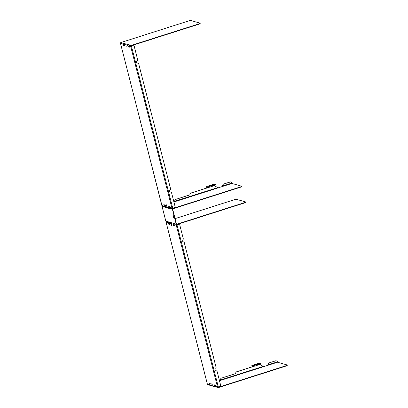 <?xml version="1.0" encoding="UTF-8"?>
<svg xmlns="http://www.w3.org/2000/svg" width="408" height="408" viewBox="0 0 408 408"><rect width="100%" height="100%" fill="white"/><g stroke="black" fill="none" stroke-linecap="round" stroke-linejoin="round"><path stroke-width="0.61" d="M173.915 201.965L231.958 183.452L231.622 182.529L230.438 181.881L223.207 184.186L230.546 181.912M172.696 208.779L172.62 208.478L172.696 208.779A0.622 0.581 -74.2 0 1 171.977 208.366L174.456 207.703L175.078 206.54L171.482 192.433L170.585 191.913M168.973 206.137L169.305 207.437A0.311 0.291 105.8 0 0 169.662 207.641L169.738 207.937A0.622 0.581 -74.2 0 1 169.019 207.524L168.642 206.04L169.912 206.402L170.921 208.065A0.622 0.581 105.8 0 0 171.319 208.483L172.375 208.784M164.118 204.76L164.45 206.06A0.311 0.291 105.8 0 0 164.806 206.264L164.883 206.565A0.622 0.581 -74.2 0 1 164.164 206.152L163.786 204.663L165.051 205.025L166.066 206.688A0.622 0.581 105.8 0 0 166.464 207.106L169.417 207.947M241.878 186.262L241.424 186.92L241.878 186.262L231.958 183.452M172.803 208.809L241.424 186.92M170.651 208.111L169.881 207.896M165.796 206.739L165.026 206.519M172.727 208.508L241.347 186.624M164.949 206.224L165.648 206.417M169.804 207.596L170.503 207.794M170.921 208.065L171.977 208.366L130.642 46.201L133.12 45.538L134.201 46.16L137.797 60.267L137.134 61.282A0.933 0.877 105.8 0 0 137.108 63.072A0.933 0.877 105.8 0 0 137.588 63.062L138.628 63.536L170.651 189.164L169.988 190.179A0.933 0.877 105.8 0 0 169.963 191.969A0.933 0.877 105.8 0 0 170.442 191.959M169.912 191.954A0.933 0.877 105.8 0 0 170.34 191.928M133.12 45.538L130.927 46.114A0.311 0.291 -74.2 0 1 131.136 45.727L131.06 45.426L131.136 45.727M137.052 63.056A0.933 0.877 105.8 0 0 137.486 63.031L137.731 63.016M166.627 205.831L166.321 204.76L166.627 205.831M166.714 205.499L166.556 205M128.245 44.543L130.004 45.13A0.622 0.581 105.8 0 0 129.586 45.905L129.27 45.813L129.331 47.211L128.066 46.849L127.689 45.364A0.622 0.581 -74.2 0 1 128.102 44.589L128.178 44.885A0.311 0.291 105.8 0 0 127.969 45.273L128.347 46.762L129.285 47.027M123.389 43.172L125.149 43.753A0.622 0.581 105.8 0 0 124.731 44.528L124.414 44.436L124.476 45.834L123.211 45.477L122.828 43.988A0.622 0.581 -74.2 0 1 123.247 43.212L123.323 43.513A0.311 0.291 105.8 0 0 123.114 43.901L123.491 45.385L124.43 45.65M125.858 45.864L126.164 46.935L125.858 45.864M124.414 44.436L124.71 44.35M129.566 45.727L129.27 45.813M126.215 46.604L126.057 46.109M172.324 208.396L172.62 208.478A0.311 0.291 -74.2 0 1 172.293 208.355M164.562 206.57L162.241 205.912A0.622 0.581 -74.2 0 1 161.843 205.494L162.195 205.244L161.843 205.494L164.164 206.152M218.489 187.746L217.739 187.604L174.389 201.363L174.318 201.669M174.496 201.394L175.537 199.456L189.715 194.932L190.541 193.162L189.715 194.932M215.286 184.334L213.415 185.002L213.491 185.298L215.363 184.63L214.715 184.171L213.547 184.355L206.744 186.527L206.285 187.185L207.519 187.808L207.157 187.155L206.208 186.884M214.552 184.64L214.623 184.936M213.415 185.002L213.047 184.895L213.124 185.191L213.491 185.298M212.726 185.319L213.124 185.191M213.047 184.895L209.926 185.89L212.405 185.227L213.19 186.002L190.648 193.188M209.896 185.711L209.309 185.88L209.896 185.711M207.417 187.782L190.541 193.162M213.175 185.941L214.328 185.64L213.19 186.002M175.537 199.456L189.608 194.902M175.43 199.425L174.389 201.363M214.328 185.64L217.739 187.604M231.775 183.126L222.171 186.124L222.095 186.43M222.273 186.155L223.314 184.217M222.171 186.124L223.207 184.186M122.828 43.988L120.508 43.33L120.865 43.095L120.508 43.33A0.622 0.581 -74.2 0 1 120.921 42.554L123.247 43.212M190.327 20.42L120.921 42.554L120.87 43.09M123.211 45.477L123.491 45.385M128.066 46.849L128.347 46.762M190.393 20.4L200.318 23.21L199.859 23.873L131.238 45.757M199.859 23.873L199.782 23.572L131.162 45.456M199.782 23.572L200.318 23.21M129.785 45.257L128.321 44.844M124.924 43.88L123.466 43.467M130.004 45.13L131.06 45.426A0.622 0.581 -74.2 0 0 130.642 46.201L130.927 46.114M129.04 39.953L120.921 42.554M123.242 44.401L124.389 44.661M123.874 44.763L124.394 44.599M219.489 380.756L277.532 362.243L277.195 361.325L276.012 360.677L268.785 362.982L276.119 360.703M218.27 387.569L218.193 387.274L218.27 387.569A0.622 0.581 -74.2 0 1 217.551 387.156L220.029 386.493L220.657 385.33L217.056 371.224L216.158 370.709M214.547 384.928L214.878 386.228A0.311 0.291 105.8 0 0 215.235 386.437L215.312 386.733A0.622 0.581 -74.2 0 1 214.593 386.32L214.215 384.836L215.485 385.193L216.495 386.855A0.622 0.581 105.8 0 0 216.893 387.279L217.949 387.575M209.692 383.551L210.023 384.851A0.311 0.291 105.8 0 0 210.38 385.06L210.457 385.356A0.622 0.581 -74.2 0 1 209.738 384.943L209.36 383.459L210.625 383.816L211.64 385.483A0.622 0.581 105.8 0 0 212.038 385.902L214.99 386.738M287.451 365.058L286.997 365.716L287.451 365.058L277.532 362.243M218.377 387.6L286.997 365.716M216.551 386.998L215.455 386.687M211.691 385.621L210.599 385.31M218.3 387.304L286.921 365.42M210.523 385.014L211.222 385.213M215.378 386.391L216.077 386.59M216.495 386.855L217.551 387.156L176.215 224.997L178.694 224.334L179.775 224.951L183.371 239.057L182.708 240.072A0.933 0.877 105.8 0 0 182.682 241.862A0.933 0.877 105.8 0 0 183.161 241.857L184.202 242.326L216.225 367.955L215.562 368.97A0.933 0.877 105.8 0 0 215.536 370.76A0.933 0.877 105.8 0 0 216.021 370.755M215.485 370.745A0.933 0.877 105.8 0 0 215.914 370.724M178.694 224.334L176.501 224.905A0.311 0.291 -74.2 0 1 176.71 224.517L176.633 224.221L176.71 224.517M182.626 241.847A0.933 0.877 105.8 0 0 183.059 241.827L183.304 241.811M212.201 384.622L211.895 383.551L212.201 384.622M212.287 384.29L212.129 383.795M175.481 223.961A0.622 0.581 105.8 0 0 175.16 224.696L174.843 224.609L174.904 226.001L173.64 225.644L173.262 224.16A0.622 0.581 -74.2 0 1 173.584 223.421M170.626 222.584A0.622 0.581 105.8 0 0 170.304 223.319L169.988 223.232L170.049 224.624L168.785 224.267L168.402 222.783A0.622 0.581 -74.2 0 1 168.723 222.049M171.431 224.66L171.737 225.726L171.431 224.66M169.004 222.125L168.897 222.304A0.311 0.291 105.8 0 0 168.688 222.691L169.065 224.176L170.003 224.441M169.988 223.232L170.284 223.145M173.859 223.502L173.752 223.681A0.311 0.291 105.8 0 0 173.543 224.069L173.92 225.553L174.859 225.818M175.139 224.522L174.843 224.609L174.721 224.079A0.311 0.291 105.8 0 0 174.583 223.895L174.542 223.87A0.622 0.581 105.8 0 1 174.267 223.502L174.904 223.681A0.622 0.581 105.8 0 0 174.904 223.696L176.093 224.135L176.409 223.778L176.093 224.135M171.788 225.394L171.63 224.9M217.898 387.187L218.193 387.274A0.311 0.291 -74.2 0 1 217.867 387.146M210.135 385.361L207.815 384.703A0.622 0.581 -74.2 0 1 207.417 384.285L207.769 384.04L207.417 384.285L209.738 384.943M264.063 366.542L263.313 366.394L219.963 380.154L219.892 380.465M220.07 380.185L221.111 378.247L235.289 373.728L236.115 371.953L235.289 373.728M260.86 363.13L258.988 363.793L259.065 364.089L260.936 363.426L260.289 362.967L259.121 363.151L252.317 365.318L251.858 365.976L253.093 366.603L252.731 365.95L251.782 365.68M260.125 363.431L260.197 363.727M258.988 363.793L258.621 363.691L258.697 363.987L259.065 364.089M258.305 364.109L258.697 363.987M258.621 363.691L255.5 364.686L257.978 364.023L258.764 364.793L236.222 371.984M255.469 364.502L254.883 364.67L255.469 364.502M252.991 366.573L236.115 371.953M258.749 364.737L259.901 364.431L258.764 364.793M221.111 378.247L235.181 373.697M221.003 378.216L219.963 380.154M259.901 364.431L263.313 366.394M277.348 361.916L267.745 364.92L267.668 365.226M267.847 364.946L268.887 363.013M267.745 364.92L268.785 362.982M168.402 222.783L166.082 222.125L166.439 221.891L166.082 222.125A0.622 0.581 -74.2 0 1 166.403 221.386M235.901 199.216L175.093 218.606M168.785 224.267L169.065 224.176M173.64 225.644L173.92 225.553M235.967 199.191L245.891 202.006L245.432 202.664L176.812 224.548M245.432 202.664L245.356 202.368L176.74 224.252M245.356 202.368L245.891 202.006M174.43 223.788L173.895 223.635M169.575 222.411L169.04 222.258M176.205 224.099L176.633 224.221A0.622 0.581 -74.2 0 0 176.215 224.997L176.501 224.905M168.815 223.191L169.963 223.457M169.447 223.559L169.968 223.39M171.238 208.605A0.622 0.581 105.8 0 0 171.161 208.952L171.181 209.08A0.622 0.581 105.8 0 0 171.181 209.08L170.544 208.901A0.622 0.581 105.8 0 1 170.605 208.427L171.263 208.559A0.311 0.291 105.8 0 0 171.294 208.478M171.574 208.559A0.622 0.581 105.8 0 1 171.518 208.707L171.493 208.753A0.311 0.291 105.8 0 0 171.457 208.871M173.237 215.608A0.933 0.281 -107.7 0 0 173.181 215.608A0.933 0.281 -107.7 0 0 173.196 216.587A0.933 0.281 -107.7 0 0 173.747 217.393A0.933 0.281 -107.7 0 0 173.757 216.505A0.933 0.281 -107.7 0 0 173.237 215.608M172.492 209.61L172.309 209.284L172.773 209.523L172.492 209.61L176.123 223.87M172.594 209.197L171.431 208.865L172.309 209.284M170.544 208.901L166.291 207.58L170.539 208.61M165.76 206.601L165.806 206.764A0.311 0.291 105.8 0 1 165.776 207.004L165.75 207.05A0.622 0.581 105.8 0 0 165.689 207.524L166.321 207.703A0.622 0.581 105.8 0 0 166.321 207.703L166.291 207.58M162.721 206.05L162.068 206.382L165.658 207.402M169.998 223.227L169.866 222.702A0.311 0.291 105.8 0 0 169.728 222.518L169.687 222.493A0.622 0.581 105.8 0 1 169.412 222.125L165.837 221.167M174.313 223.625L170.044 222.309A0.622 0.581 105.8 0 0 170.049 222.319M165.75 207.05L166.408 207.182A0.311 0.291 105.8 0 0 166.439 207.101M166.382 207.228A0.622 0.581 105.8 0 0 166.306 207.575M166.719 207.182A0.622 0.581 105.8 0 1 166.663 207.33L166.637 207.376A0.311 0.291 105.8 0 0 166.602 207.494M162.828 206.076L162.353 206.295L165.684 207.239M172.773 209.523L176.409 223.778M173.364 215.699A0.933 0.281 -107.7 0 0 173.844 217.209M170.605 208.427L170.631 208.381A0.311 0.291 105.8 0 0 170.661 208.141L170.621 207.978M165.551 207.198L165.408 206.626M174.95 223.808A0.622 0.581 105.8 0 0 175.175 224.048L174.542 223.87M170.095 222.436A0.622 0.581 105.8 0 0 170.32 222.671L169.687 222.493M164.195 205.061L164.664 204.913M164.806 206.264L164.511 206.183M169.662 207.641L169.366 207.56M166.066 206.688L169.019 207.524M131.422 46.084L172.757 208.243M130.642 46.201L129.586 45.905M127.689 45.364L124.731 44.528M120.508 43.33L161.843 205.494M207.157 187.155L212.828 185.349M125.149 43.753L128.102 44.589M209.768 383.857L210.237 383.709M210.38 385.06L210.084 384.974M215.235 386.437L214.94 386.351M211.64 385.483L214.593 386.32M176.996 224.874L218.331 387.034M176.215 224.997L175.16 224.696M173.262 224.16L170.304 223.319M166.082 222.125L207.417 384.285M252.731 365.95L258.402 364.14M165.852 221.233L162.068 206.382M169.412 222.125L170.044 222.309M165.776 207.004L166.408 207.182M165.806 206.764L166.138 206.861M170.631 208.381L171.263 208.559M170.661 208.141L170.993 208.238M170.36 222.697L169.728 222.518M170.365 222.845L169.866 222.702M175.221 224.074L174.583 223.895M175.221 224.221L174.721 224.079M120.885 42.554L120.472 43.304L162.012 205.78M132.58 38.826L176.817 24.72M180.361 23.588L190.358 20.4M166.459 221.35L166.046 222.1L207.376 384.254M207.381 384.254L207.585 384.571M178.153 217.617L222.391 203.51M225.935 202.378L235.931 199.191M165.816 221.207L162.032 206.356"/></g></svg>
